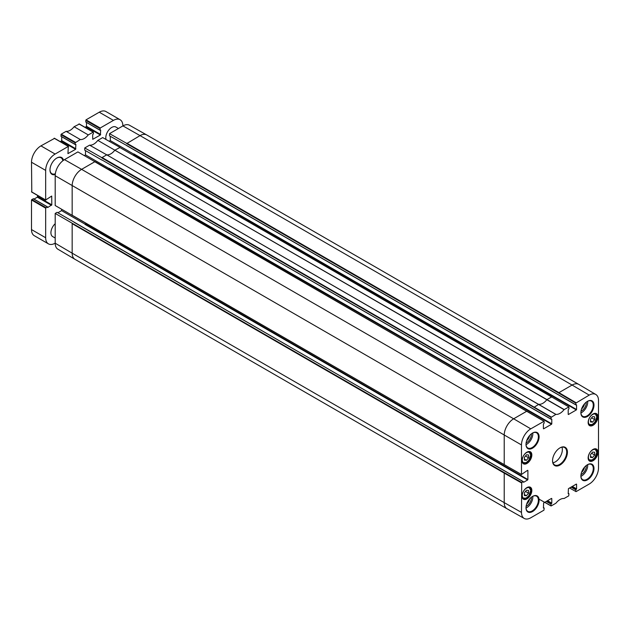 <?xml version="1.0" encoding="UTF-8"?>
<svg xmlns="http://www.w3.org/2000/svg" width="630" height="630" viewBox="0 0 630 630"><rect width="100%" height="100%" fill="white"/><g stroke="black" fill="none" stroke-linecap="round" stroke-linejoin="round"><path stroke-width="0.94" d="M590.507 419.194L592.57 416.635L594.633 416.808L594.633 419.572L592.57 422.131L590.507 421.958L590.507 419.194M592.57 422.131L590.507 420.934M594.633 419.572L591.609 417.824M590.507 454.632L592.57 452.072L594.633 452.245L594.633 455.01L592.57 457.569L590.507 457.396L590.507 454.632M592.57 457.569L590.507 456.38M594.633 455.01L591.609 453.261M524.396 457.356L526.467 454.797L528.531 454.97L528.531 457.734L526.467 460.294L524.396 460.12L524.396 457.356M526.467 460.294L524.396 459.105M528.531 457.734L525.507 455.986M524.396 492.794L526.467 490.242L528.531 490.416L528.531 493.18L526.467 495.739L524.396 495.566L524.396 492.794M526.467 495.739L524.396 494.542M528.531 493.18L525.507 491.431M55.196 238.03L52.644 236.557A8.348 4.819 -60 0 1 50.92 232.738A8.348 4.819 -60 0 1 55.196 223.713M106.068 139.513A8.348 4.819 -60 0 1 105.809 137.663A8.348 4.819 -60 0 1 109.455 129.26A8.348 4.819 -60 0 1 115.888 127.024L118.44 128.496M55.196 243.141L55.109 243.196A13.356 7.71 -60 0 1 48.431 243.857A13.356 7.71 -60 0 1 45.667 237.746L45.667 208.168L47.321 206.868L47.675 207.553L51.802 204.829L51.715 196.048L45.667 199.986L45.667 170.407A13.356 7.71 -60 0 1 55.109 154.051L68.331 146.42L67.945 153.626L75.592 149.318L75.883 144.372L75.167 144.522L75.12 142.837L80.27 139.521A10.852 6.268 120 0 0 88.263 134.915L93.327 132.087L93.413 133.844L92.649 134.694L92.736 139.317L100.383 135.001L100.674 130.064L99.91 130.095L100.201 128.016L113.424 120.385A13.356 7.71 -60 0 1 120.102 119.724A13.356 7.71 -60 0 1 122.866 125.835L122.866 125.937M63.488 160.288A9.686 5.591 120 0 0 56.818 158.036A9.686 5.591 120 0 0 49.975 169.895A9.686 5.591 120 0 0 55.251 174.541M54.463 138.411L40.942 145.876A13.356 7.71 120 0 0 31.5 162.233L31.791 191.977M61.716 136.757L61.716 140.624L60.425 141.711M60.953 136.23L75.12 144.404L60.953 136.23L61.244 134.151L66.111 131.347A10.852 6.268 -60 0 0 74.096 126.732L79.246 124.094M86.507 122.448L86.507 126.315L85.215 127.402M85.743 121.921L99.91 130.095L85.743 121.921L86.034 119.842L99.257 112.203A13.356 7.71 120 0 1 105.934 111.541L120.102 119.724M33.327 198.796L31.5 199.986L31.5 229.564A13.356 7.71 120 0 0 34.264 235.683L48.431 243.857M37.635 195.497L37.343 197.159L33.996 199.096M56.645 158.146A9.182 5.3 -60 0 1 61.055 157.791A9.182 5.3 -60 0 1 62.858 160.752M55.346 173.77A9.182 5.3 -60 0 1 51.873 173.691A9.182 5.3 -60 0 1 49.975 169.69M88.263 134.915L74.096 126.732M80.27 139.521L66.111 131.347M532.366 433.141A8.765 5.064 -60 0 1 536.571 432.802A8.765 5.064 -60 0 1 536.571 442.929A8.765 5.064 -60 0 1 527.806 447.985A8.765 5.064 -60 0 1 525.995 444.174M525.995 444.386A9.269 5.347 120 0 0 532.547 448.166A9.269 5.347 120 0 0 539.099 436.818A9.269 5.347 120 0 0 532.547 433.038A9.269 5.347 120 0 0 525.995 444.386M119.794 147.467L551.778 396.861L546.903 399.633A10.852 6.268 -60 0 1 538.839 404.295L533.901 407.374L551.022 417.43L555.912 414.375A11.064 6.387 120 0 0 564.063 409.665L568.89 406.917L568.961 408.736L568.197 409.728L568.197 414.359M551.022 417.43L551.022 419.1L101.997 159.965M551.549 419.06L551.085 419.249L101.926 159.925L551.085 419.249M551.785 419.202L551.785 423.833L109.116 168.257L108.88 168.667L551.549 424.242L551.785 423.833M551.549 424.242L543.643 428.809M543.406 428.676L543.406 424.037L544.17 423.053L544.099 421.234L94.776 161.752L81.609 169.352L64.496 159.642A13.143 7.591 120 0 0 55.196 175.738L55.196 205.522L72.308 215.413M527.649 470.279L521.483 474.453L521.483 444.945A13.143 7.591 -60 0 1 530.775 428.849L544.099 421.234M527.885 470.421L527.885 479.548L85.207 223.973L84.971 224.382L527.649 479.958L527.885 479.548M527.649 479.958L523.632 482.273M523.396 482.139L523.16 481.666L521.719 482.493L504.449 472.697L504.213 473.106L72.166 223.674L72.166 253.181L55.196 243.211A13.143 7.591 120 0 0 57.881 249.204L74.891 259.269A13.356 7.71 120 0 0 74.931 259.292L506.977 508.733A13.356 7.71 120 0 0 507.024 508.756L524.239 518.458A13.143 7.591 -60 0 1 521.483 512.418L521.719 482.493M543.406 507.662L544.17 508.103L543.934 510.182L530.775 517.781A13.143 7.591 -60 0 1 524.239 518.458M543.406 508.001L543.643 502.96L551.549 498.393M551.785 498.535L551.785 503.165L547.533 500.708M547.06 500.984L551.549 503.575L551.785 503.165M551.549 503.575L546.769 501.157M546.297 501.425L551.022 504.158L551.258 503.748M551.022 504.158L551.022 505.819L544.8 502.291L551.085 505.977L539.028 499.133M568.197 493.353L568.961 493.794L568.725 495.873L564.063 498.519A11.064 6.387 120 0 0 555.912 503.228L551.085 505.977M568.197 493.692L568.433 488.652L576.34 484.084M576.576 484.218L576.576 488.856L572.323 486.399M571.851 486.675L576.34 489.266L576.576 488.856M576.34 489.266L571.56 486.84M571.087 487.116L575.804 489.841L576.04 489.431M575.804 489.841L575.804 491.51L569.591 487.982L576.04 491.644L589.207 484.045A13.143 7.591 -60 0 0 598.5 467.948L598.5 400.475A13.143 7.591 -60 0 0 595.815 394.482L578.805 384.418A13.356 7.71 120 0 0 578.765 384.394A13.356 7.71 120 0 0 572.087 385.056L140.041 135.615L126.646 143.624L126.882 143.215L558.928 392.655L558.692 393.065L126.646 143.624M558.692 393.065L575.804 403.121L589.207 395.112A13.143 7.591 -60 0 1 595.815 394.482M575.804 403.121L575.804 404.783L126.646 145.467L575.875 404.94L576.34 404.751M576.576 404.885L576.576 409.524L133.906 153.948L133.67 154.358L576.34 409.933L576.576 409.524M576.34 409.933L568.433 414.501M522.042 460.64A6.93 4 120 0 0 526.94 463.467A6.93 4 120 0 0 531.838 454.978A6.93 4 120 0 0 526.94 452.151A6.93 4 120 0 0 522.042 460.64M525.995 507.764A9.269 5.347 120 0 0 532.547 511.552A9.269 5.347 120 0 0 539.099 500.204A9.269 5.347 120 0 0 532.547 496.416A9.269 5.347 120 0 0 525.995 507.764M588.144 457.916A6.93 4 120 0 0 593.043 460.743A6.93 4 120 0 0 597.941 452.253A6.93 4 120 0 0 593.043 449.426A6.93 4 120 0 0 588.144 457.916M580.884 412.689A9.269 5.347 120 0 0 587.436 416.477A9.269 5.347 120 0 0 593.988 405.129A9.269 5.347 120 0 0 587.436 401.341A9.269 5.347 120 0 0 580.884 412.689M567.425 452.151A10.521 6.072 120 0 0 559.991 447.859A10.521 6.072 120 0 0 552.549 460.743A10.521 6.072 120 0 0 559.991 465.034A10.521 6.072 120 0 0 567.425 452.151M588.144 422.47A6.93 4 120 0 0 593.043 425.297A6.93 4 120 0 0 597.941 416.816A6.93 4 120 0 0 593.043 413.989A6.93 4 120 0 0 588.144 422.47M580.884 476.075A9.269 5.347 120 0 0 587.436 479.855A9.269 5.347 120 0 0 593.988 468.507A9.269 5.347 120 0 0 587.436 464.727A9.269 5.347 120 0 0 580.884 476.075M522.042 496.078A6.93 4 120 0 0 526.94 498.905A6.93 4 120 0 0 531.838 490.423A6.93 4 120 0 0 526.94 487.588A6.93 4 120 0 0 522.042 496.078M526.026 444.67A8.765 5.064 120 0 0 532.807 432.92M526.759 452.261A6.426 3.709 -60 0 1 529.798 452.041A6.426 3.709 -60 0 1 529.798 459.459A6.426 3.709 -60 0 1 523.373 463.168A6.426 3.709 -60 0 1 522.042 460.428M526.759 487.699A6.426 3.709 -60 0 1 529.798 487.478A6.426 3.709 -60 0 1 529.798 494.897A6.426 3.709 -60 0 1 523.373 498.613A6.426 3.709 -60 0 1 522.042 495.865M532.366 496.527A8.765 5.064 -60 0 1 536.571 496.188A8.765 5.064 -60 0 1 536.571 506.307A8.765 5.064 -60 0 1 527.806 511.371A8.765 5.064 -60 0 1 525.995 507.559M526.026 508.056A8.765 5.064 120 0 0 532.807 496.298M587.255 464.83A8.765 5.064 -60 0 1 591.46 464.499A8.765 5.064 -60 0 1 591.46 474.618A8.765 5.064 -60 0 1 582.695 479.674A8.765 5.064 -60 0 1 580.884 475.863M580.915 476.359A8.765 5.064 120 0 0 587.695 464.609M592.861 449.536A6.426 3.709 -60 0 1 595.901 449.316A6.426 3.709 -60 0 1 595.901 456.734A6.426 3.709 -60 0 1 589.475 460.443A6.426 3.709 -60 0 1 588.144 457.703M592.861 414.091A6.426 3.709 -60 0 1 595.901 413.871A6.426 3.709 -60 0 1 595.901 421.297A6.426 3.709 -60 0 1 589.475 425.006A6.426 3.709 -60 0 1 588.144 422.258M587.255 401.452A8.765 5.064 -60 0 1 591.46 401.113A8.765 5.064 -60 0 1 591.46 411.233A8.765 5.064 -60 0 1 582.695 416.296A8.765 5.064 -60 0 1 580.884 412.485M580.915 412.981A8.765 5.064 120 0 0 587.695 401.223M504.449 472.697L55.196 213.428L55.196 243.211M55.196 213.428L57.117 212.326L523.16 481.666M57.881 212.767L61.598 210.617L61.598 209.286M95.012 161.776L77.892 151.909L64.496 159.642M84.349 155.571L85.507 154.901L85.507 150.609M101.855 160.052L84.735 150.168L84.735 147.956L101.855 157.665M119.794 147.302L102.682 137.592L97.839 140.388A11.064 6.387 -60 0 1 89.578 145.16L84.735 147.956M109.14 141.262L110.297 140.592L110.297 136.3M126.646 145.467L109.526 135.852L109.526 133.639L126.646 143.349M578.765 384.394L146.719 134.954A13.356 7.71 120 0 0 146.68 134.93L129.457 125.228A13.143 7.591 120 0 0 122.929 125.905L109.526 133.639M119.794 147.577L114.857 150.192A10.852 6.268 -60 0 1 106.793 154.854A10.852 6.268 -60 0 1 106.738 154.846L102.091 157.524L551.258 417.021M106.738 154.846L89.578 145.16M95.012 161.619L543.934 421.242L526.822 411.193L513.655 418.792L81.609 169.352A13.356 7.71 120 0 0 72.166 185.708L72.166 215.491M61.598 210.617L85.145 224.209M530.775 428.849L513.655 418.792A13.356 7.71 120 0 0 504.213 435.149L504.213 464.656L72.403 215.358M110.297 140.592L133.836 154.185M564.189 409.555L97.839 140.388M555.912 414.375L106.793 154.854L555.794 414.398M114.912 150.121A10.852 6.268 -60 0 1 114.857 150.192L564.063 409.665M580.994 474.642A6.717 3.874 120 0 0 586.286 466.145A6.717 3.874 120 0 0 586.254 465.538M584.538 467.184A5.552 3.205 -60 0 1 581.561 472.335M580.994 411.264A6.717 3.874 120 0 0 586.286 402.759A6.717 3.874 120 0 0 586.254 402.153M584.538 403.798A5.552 3.205 -60 0 1 581.561 408.957M526.097 442.953A6.717 3.874 120 0 0 531.389 434.448A6.717 3.874 120 0 0 531.358 433.842M529.641 435.488A5.552 3.205 -60 0 1 526.672 440.646M526.097 506.339A6.717 3.874 120 0 0 531.389 497.834A6.717 3.874 120 0 0 531.358 497.227M529.641 498.873A5.552 3.205 -60 0 1 526.672 504.024M559.81 447.962A10.017 5.78 -60 0 1 564.645 447.568A10.017 5.78 -60 0 1 566.716 452.151A10.017 5.78 -60 0 1 562.346 462.231A10.017 5.78 -60 0 1 554.628 464.916A10.017 5.78 -60 0 1 552.557 460.53M552.943 462.79A10.017 5.78 120 0 0 562.354 449.631A10.017 5.78 120 0 0 561.96 447.174M85.507 154.901L109.045 168.494M596.76 416.95A5.93 3.418 -60 0 1 590.475 424.77A5.93 3.418 -60 0 1 590.475 416.391A5.93 3.418 -60 0 1 596.76 416.95M596.76 416.816A6.261 3.615 120 0 0 596.76 416.682A6.261 3.615 120 0 0 595.46 413.815A6.261 3.615 120 0 0 594.838 413.571M588.688 424.234A6.261 3.615 120 0 0 589.207 424.659A6.261 3.615 120 0 0 592.452 424.273M596.76 452.395A5.93 3.418 -60 0 1 590.475 460.207A5.93 3.418 -60 0 1 590.475 451.828A5.93 3.418 -60 0 1 596.76 452.395M596.76 452.261A6.261 3.615 120 0 0 596.76 452.12A6.261 3.615 120 0 0 595.46 449.253A6.261 3.615 120 0 0 594.838 449.017M588.688 459.68A6.261 3.615 120 0 0 589.207 460.097A6.261 3.615 120 0 0 592.452 459.711M530.657 455.12A5.93 3.418 -60 0 1 524.373 462.94A5.93 3.418 -60 0 1 524.373 454.553A5.93 3.418 -60 0 1 530.657 455.12M530.657 454.986A6.261 3.615 120 0 0 530.657 454.844A6.261 3.615 120 0 0 529.358 451.978A6.261 3.615 120 0 0 528.735 451.741M522.577 462.404A6.261 3.615 120 0 0 523.097 462.822A6.261 3.615 120 0 0 526.349 462.444M530.657 490.557A5.93 3.418 -60 0 1 524.373 498.377A5.93 3.418 -60 0 1 524.373 489.998A5.93 3.418 -60 0 1 530.657 490.557M530.657 490.423A6.261 3.615 120 0 0 530.657 490.282A6.261 3.615 120 0 0 529.358 487.415A6.261 3.615 120 0 0 528.735 487.179M522.577 497.842A6.261 3.615 120 0 0 523.097 498.259A6.261 3.615 120 0 0 526.349 497.881M51.802 204.829L37.635 196.647M51.51 205.341L37.343 197.159M47.321 206.868L33.154 198.694M45.959 207.656L31.791 199.474M45.667 208.168L31.5 199.986M45.667 237.746L31.5 229.564M113.424 120.385L99.257 112.203M100.201 128.016L86.034 119.842M99.91 128.528L85.743 120.346M100.674 134.489L86.507 126.315M100.383 135.001L86.216 126.827M93.122 132.103L78.955 123.929M75.411 142.325L61.244 134.151M75.12 142.837L60.953 134.662M75.883 148.806L61.716 140.624M75.592 149.318L61.425 141.136M68.331 146.42L54.164 138.238M55.109 154.051L40.942 145.876M45.667 170.407L31.5 162.233M45.667 199.986L31.5 191.811M533.901 407.374L101.855 157.933M521.483 444.945L55.196 175.738M146.68 134.93A13.356 7.71 120 0 0 140.041 135.615L122.929 125.905M521.483 482.903L504.213 473.106L504.213 502.622L72.166 253.181A13.356 7.71 120 0 0 74.891 259.269M504.213 464.656L521.483 474.453L504.213 464.656M521.483 512.418L504.213 502.622A13.356 7.71 120 0 0 506.977 508.733M589.207 395.112L572.087 385.056L558.928 392.655L576.04 402.712M588.83 424.439L592.161 424.541L594.822 422.25L596.862 416.816L595.09 413.595M588.83 459.876L592.161 459.987L594.822 457.695L596.862 452.253L595.09 449.04M522.727 462.609L526.058 462.711L528.72 460.42L530.751 454.978L528.987 451.765M522.727 498.047L526.058 498.149L528.72 495.857L530.751 490.423L528.987 487.203M47.447 206.861L33.28 198.678M99.957 130.213L85.79 122.031M93.327 132.087L79.159 123.905M75.167 144.522L61.008 136.34M68.536 146.396L54.377 138.222M45.754 200.175L31.587 192M72.237 215.373L521.545 474.61M119.731 147.42L568.89 406.917M126.717 145.617L575.875 404.94M74.167 222.327L523.325 481.643M543.406 507.552L544.099 507.953M568.197 493.235L568.89 493.644"/></g></svg>
